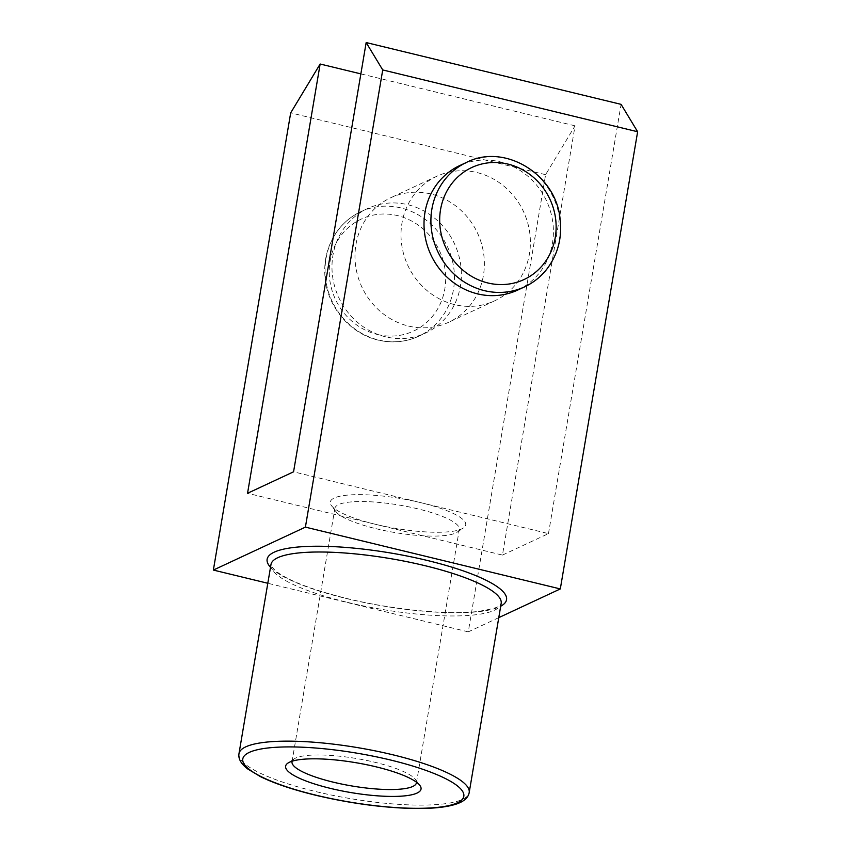 <?xml version="1.0" encoding="UTF-8"?>
<svg xmlns="http://www.w3.org/2000/svg" width="851" height="851" viewBox="0 0 851 851"><rect width="100%" height="100%" fill="white"/><g stroke="black" fill="none" stroke-linecap="round" stroke-linejoin="round"><path stroke-width="0.64" stroke-dasharray="4.25 3.19" d="M498.782 617.635L468.273 631.867L545.597 174.678L575.053 125.82L502.452 555.086L374.993 524.184A68.665 15.137 -170.4 0 0 463.391 527.982A68.665 15.137 -170.4 0 0 421.022 502.718A68.665 15.137 -170.4 0 0 353.973 494.718A68.665 15.137 -170.4 0 0 331.486 505.675A68.665 15.137 -170.4 0 0 374.993 524.184L247.545 493.282M502.452 555.086L548.47 533.62L293.563 471.816M575.053 125.82L360.867 73.888M545.597 174.678L290.691 112.875M454.53 304.594A68.665 63.804 -115 0 1 401.683 244.62A68.665 63.804 -115 0 1 436.669 176.327A68.665 63.804 -115 0 1 523.514 211.58A68.665 63.804 -115 0 1 494.729 300.786A68.665 63.804 -115 0 1 454.53 304.594M548.47 533.62L621.081 104.354M408.512 326.061A68.665 63.804 65 0 0 448.7 322.252A68.665 63.804 65 0 0 483.687 253.96A68.665 63.804 65 0 0 430.851 193.985A68.665 63.804 65 0 0 390.652 197.794A68.665 63.804 65 0 0 355.665 266.086A68.665 63.804 65 0 0 408.512 326.061M375.961 528.673A63.091 13.914 -170.4 0 0 457.178 532.162A63.091 13.914 -170.4 0 0 459.306 529.343A63.091 13.914 -170.4 0 0 418.245 508.951A63.091 13.914 -170.4 0 0 334.89 508.292A63.091 13.914 -170.4 0 0 335.975 511.664A63.091 13.914 -170.4 0 0 375.961 528.673M517.738 290.053A68.665 63.804 65 0 0 552.714 221.76A68.665 63.804 65 0 0 499.877 161.786A68.665 63.804 65 0 0 459.678 165.594M385.492 336.794A68.665 63.804 -115 0 1 332.656 276.82A68.665 63.804 -115 0 1 367.643 208.527A68.665 63.804 -115 0 1 454.487 243.78A68.665 63.804 -115 0 1 425.691 332.986A68.665 63.804 -115 0 1 385.492 336.794M416.49 782.218A63.091 13.914 -170.4 0 0 415.362 779.41A63.091 13.914 -170.4 0 0 356.558 758.539A63.091 13.914 -170.4 0 0 294.159 758.911A63.091 13.914 -170.4 0 0 292.17 761.188M468.273 631.867L267.81 583.265M377.408 334.486A61.804 57.421 65 0 0 442.158 257.374A61.804 57.421 65 0 0 342.815 233.291A61.804 57.421 65 0 0 377.408 334.486M378.599 340.017A68.665 63.804 65 0 0 418.788 336.209A68.665 63.804 65 0 0 447.583 247.003A68.665 63.804 65 0 0 360.739 211.739A68.665 63.804 65 0 0 325.752 280.043A68.665 63.804 65 0 0 378.599 340.017M524.641 286.83A68.665 63.804 65 0 0 553.427 197.634A68.665 63.804 65 0 0 466.582 162.371M238.982 753.656A116.736 25.732 -170.4 0 0 314.966 791.377A116.736 25.732 -170.4 0 0 469.188 792.6M346.963 602.231A116.736 25.732 -170.4 0 0 501.175 603.455L499.962 605.125C499.643 606.986 492.346 609.093 478.06 611.443C448.009 615.156 392.268 609.71 346.495 598.423C310.934 589.488 287.223 580.233 275.362 570.67L271.575 566.5L270.98 564.521A116.736 25.732 -170.4 0 0 346.963 602.231M270.512 567.277A121.406 26.764 -170.4 0 0 346.155 598.476A121.406 26.764 -170.4 0 0 500.718 606.21M367.643 208.527L360.739 211.739C352.197 215.76 344.932 221.483 338.953 228.908C327.465 243.79 322.933 260.959 325.359 280.415C328.933 308.722 351.155 333.954 378.089 340.081C392.258 343.4 405.831 342.113 418.788 336.209L425.691 332.986M436.669 176.327L390.652 197.794M494.729 300.786L448.7 322.252M457.178 532.162L463.391 527.982M335.975 511.664L331.486 505.675M416.447 782.782L459.306 529.343M292.021 761.73L334.89 508.292M294.159 758.911L287.946 763.092M415.362 779.41L419.851 785.399"/><path stroke-width="1.28" d="M330.316 788.356A68.665 15.137 -170.4 0 0 397.364 796.355A68.665 15.137 -170.4 0 0 419.851 785.399A68.665 15.137 -170.4 0 0 355.856 762.698A68.665 15.137 -170.4 0 0 287.946 763.092A68.665 15.137 -170.4 0 0 330.316 788.356M247.545 493.282L293.563 471.816L366.164 42.55L382.727 69.942L305.403 527.131L213.367 570.064L290.691 112.875L320.146 64.016L247.545 493.282M360.867 73.888L320.146 64.016M498.782 617.635L560.309 588.935L637.633 131.745L621.081 104.354L366.164 42.55M466.582 162.371L459.678 165.594A68.665 63.804 65 0 0 424.692 233.887A68.665 63.804 65 0 0 477.539 293.861A68.665 63.804 65 0 0 517.738 290.053L524.641 286.83C533.183 282.819 540.438 277.096 546.427 269.671C557.905 254.789 562.437 237.61 560.011 218.154C555.48 173.902 504.249 142.979 466.582 162.371A68.665 63.804 65 0 0 431.595 230.674A68.665 63.804 65 0 0 484.442 290.648A68.665 63.804 65 0 0 524.641 286.83M292.17 761.188A63.091 13.914 -170.4 0 0 292.021 761.73A63.091 13.914 -170.4 0 0 333.092 782.122A63.091 13.914 -170.4 0 0 416.447 782.782A63.091 13.914 -170.4 0 0 416.49 782.218M267.81 583.265L213.367 570.064M560.309 588.935L305.403 527.131M637.633 131.745L382.727 69.942M315.774 795.132A112.066 24.7 -170.4 0 0 462.167 790.696A112.066 24.7 -170.4 0 0 282.032 747.018A112.066 24.7 -170.4 0 0 315.774 795.132M487.857 282.968A61.804 57.421 65 0 0 552.607 205.857A61.804 57.421 65 0 0 453.264 181.763A61.804 57.421 65 0 0 487.857 282.968M469.188 792.6A116.736 25.732 -170.4 0 0 358.377 747.752A116.736 25.732 -170.4 0 0 238.982 753.656C238.131 758.677 240.971 763.741 247.503 768.825L260.534 776.676C274.49 783.494 292.797 789.664 315.434 795.185C349.41 803.238 381.833 807.652 412.703 808.45C431.776 808.812 446.339 807.344 456.402 804.035C464.018 801.451 468.273 797.642 469.188 792.6L501.175 603.455A116.736 25.732 -170.4 0 0 390.364 558.607A116.736 25.732 -170.4 0 0 270.98 564.521L238.982 753.656M500.718 606.21A121.406 26.764 -170.4 0 0 391.3 553.107A121.406 26.764 -170.4 0 0 270.512 567.277"/></g></svg>
